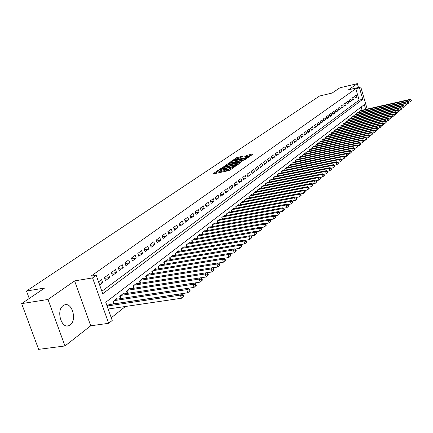 <?xml version="1.0" encoding="UTF-8"?>
<svg xmlns="http://www.w3.org/2000/svg" width="433" height="433" viewBox="0 0 433 433"><rect width="100%" height="100%" fill="white"/><g stroke="black" fill="none" stroke-linecap="round" stroke-linejoin="round"><path stroke-width="0.65" d="M218.459 170.293L212.933 173.768L213.328 173.893L228.5 170.705L229.782 170.229L234.388 167.014L227.222 169.514L225.588 169.46L226.567 168.664L226.21 168.654L219.423 171.159L217.815 171.105L218.811 170.304L218.459 170.293M217.945 171.517L214.947 173.552M225.717 169.871L225.036 170.326L224.738 169.384M63.18 305.606C56.057 310.077 61.14 328.723 68.652 325.751L70.2 324.939C77.177 320.268 72.132 302.012 64.631 304.87L63.18 305.606M242.594 156.297L236.883 157.531L231.991 160.876L248.493 157.255L253.175 154.013L252.748 153.915L246.545 155.447L244.439 156.919L248.807 156.416L245.289 157.866L234.231 159.934L240.569 157.682L242.594 156.297M101.863 291.257L359.136 100.115L355.812 88.7L359.455 87.834L360.749 86.914L367.179 109.078M21.65 303.625L47.987 299.474L64.977 345.951L38.629 349.366L21.65 303.625L44.637 288.037L26.5 291.025L319.554 96.029L332.149 93.035L339.84 87.823L357.339 83.634L348.457 89.831L360.749 86.914M64.977 345.951L90.724 325.795L74.611 280.898L47.987 299.474M74.611 280.898L92.559 277.921L96.218 275.312L102.735 293.72L362.773 99.276L359.455 87.834M355.812 88.7L90.919 276.2L96.218 275.312M225.295 165.769L219.017 169.644L219.412 169.763L234.459 166.581L235.72 166.11L240.737 162.602L225.295 165.769L225.593 166.694L223.704 167.593M225.631 165.157L231.774 161.374L247.075 158.207L243.709 160.178L236.418 161.931L234.94 162.976L241.766 161.639L241.192 162.039L225.685 165.319M358.448 87.455L357.339 83.634M99.606 284.892L102.681 282.646L101.614 279.621L98.529 281.856M108.634 274.533L104.44 277.569L105.5 280.584L109.69 277.526L108.634 274.533M115.503 269.553L111.4 272.525L112.445 275.512L116.542 272.519L115.503 269.553M122.23 264.677L118.214 267.589L119.243 270.544L123.253 267.616L122.23 264.677M128.817 259.908L124.883 262.755L125.9 265.683L129.824 262.815L128.817 259.908M135.264 255.232L131.41 258.025L132.411 260.92L136.26 258.117L135.264 255.232M141.58 250.653L137.808 253.392L138.793 256.26L142.56 253.511L141.58 250.653M147.767 246.171L144.07 248.851L145.044 251.692L148.736 248.997L147.767 246.171M153.829 241.776L150.208 244.401L151.166 247.221L154.781 244.58L153.829 241.776M159.772 237.468L156.221 240.044L157.168 242.837L160.713 240.245L159.772 237.468M165.601 233.246L162.115 235.769L163.052 238.54L166.526 236.001L165.601 233.246M171.311 229.106L167.896 231.579L168.821 234.323L172.226 231.834L171.311 229.106M176.913 225.046L173.563 227.471L174.477 230.194L177.817 227.753L176.913 225.046M182.407 221.063L179.121 223.444L180.025 226.14L183.3 223.742L182.407 221.063M187.798 217.16L184.577 219.493L185.465 222.161L188.68 219.812L187.798 217.16M193.086 213.323L189.925 215.618L190.801 218.264L193.957 215.959L193.086 213.323M198.276 209.561L195.175 211.813L196.041 214.438L199.137 212.175L198.276 209.561M203.375 205.87L200.327 208.078L201.183 210.682L204.224 208.457L203.375 205.87M208.376 202.243L205.383 204.414L206.227 206.99L209.215 204.809L208.376 202.243M213.285 198.682L210.351 200.815L211.185 203.369L214.113 201.231L213.285 198.682M218.108 195.191L215.228 197.28L216.051 199.819L218.93 197.713L218.108 195.191M222.849 191.754L220.018 193.805L220.83 196.322L223.655 194.26L222.849 191.754M227.504 188.382L224.722 190.401L225.528 192.896L228.305 190.866L227.504 188.382M232.077 185.07L229.344 187.051L230.139 189.524L232.867 187.532L232.077 185.07M236.57 181.811L233.885 183.76L234.67 186.212L237.349 184.252L236.57 181.811M240.986 178.607L238.345 180.523L239.124 182.959L241.76 181.032L240.986 178.607M245.327 175.462L242.734 177.346L243.503 179.76L246.09 177.866L245.327 175.462M249.597 172.366L247.043 174.218L247.806 176.615L250.35 174.753L249.597 172.366M253.792 169.325L251.286 171.149L252.038 173.525L254.539 171.695L253.792 169.325M257.922 166.337L255.454 168.123L256.195 170.483L258.658 168.686L257.922 166.337M261.981 163.393L259.551 165.152L260.287 167.495L262.712 165.725L261.981 163.393M265.976 160.502L263.583 162.229L264.314 164.556L266.696 162.813L265.976 160.502M269.9 157.65L267.551 159.355L268.276 161.661L270.62 159.95L269.9 157.65M273.77 154.852L271.453 156.524L272.168 158.814L274.479 157.13L273.77 154.852M277.569 152.097L275.296 153.742L276 156.015L278.273 154.354L277.569 152.097M281.315 149.38L279.074 151.003L279.772 153.26L282.007 151.626L281.315 149.38M285.001 146.711L282.798 148.308L283.485 150.549L285.688 148.941L285.001 146.711M288.627 144.081L286.457 145.656L287.144 147.875L289.309 146.294L288.627 144.081M292.199 141.494L290.061 143.042L290.743 145.25L292.876 143.691L292.199 141.494M295.717 138.944L293.612 140.471L294.283 142.657L296.383 141.126L295.717 138.944M299.181 136.433L297.108 137.932L297.774 140.108L299.842 138.598L299.181 136.433M302.591 133.959L300.551 135.442L301.211 137.602L303.246 136.114L302.591 133.959M305.952 131.524L303.939 132.98L304.594 135.128L306.596 133.662L305.952 131.524M309.259 129.126L307.284 130.56L307.928 132.693L309.904 131.248L309.259 129.126M312.523 126.761L310.569 128.179L311.213 130.29L313.156 128.866L312.523 126.761M315.738 124.433L313.817 125.83L314.445 127.93L316.366 126.523L315.738 124.433M318.905 122.138L317.01 123.513L317.638 125.597L319.527 124.217L318.905 122.138M322.022 119.876L320.155 121.229L320.777 123.302L322.645 121.938L322.022 119.876M325.102 117.646L323.262 118.983L323.873 121.04L325.713 119.697L325.102 117.646M328.133 115.449L326.32 116.764L326.931 118.81L328.739 117.484L328.133 115.449M331.121 113.284L329.334 114.577L329.941 116.607L331.727 115.302L331.121 113.284M334.07 111.146L332.306 112.423L332.907 114.442L334.666 113.154L334.07 111.146M336.977 109.04L335.239 110.301L335.835 112.304L337.567 111.032L336.977 109.04M339.845 106.962L338.13 108.207L338.72 110.193L340.43 108.943L339.845 106.962M342.671 104.91L340.982 106.139L341.561 108.115L343.25 106.881L342.671 104.91M345.458 102.892L343.791 104.099L344.37 106.063L346.037 104.851L345.458 102.892M348.213 100.9L346.562 102.091L347.136 104.044L348.781 102.843L348.213 100.9M350.925 98.93L349.301 100.11L349.869 102.047L351.488 100.862L350.925 98.93M353.604 96.992L352.002 98.15L352.565 100.077L354.162 98.913L353.604 96.992M355.222 98.139L356.797 96.987L356.245 95.076L354.665 96.223L355.222 98.139M111.249 317.762L125.424 306.488M362.08 110.231L361.149 107.021M110.383 304.437L110.128 303.712L107.103 306.05M113.738 303.934L112.905 301.568L117.024 298.391L117.273 299.095M196.328 285.304L195.916 284.075L195.299 284.6L195.711 285.829L196.328 285.304L194.098 287.371L120.547 298.597L119.741 296.291L123.773 293.179L124.011 293.866M127.215 293.374L126.431 291.128L130.376 288.08L130.609 288.751M133.743 288.259L132.98 286.072L136.85 283.085L137.072 283.739M140.135 283.252L139.399 281.12L143.182 278.197L143.404 278.83M146.397 278.349L145.683 276.27L149.39 273.407L149.601 274.024M152.535 273.548L151.837 271.518L155.469 268.709L155.68 269.315M158.548 268.844L157.866 266.858L161.428 264.108L161.633 264.704M164.437 264.233L163.782 262.295L167.273 259.6L167.468 260.179M170.218 259.713L169.574 257.824L173 255.183L173.189 255.746M175.879 255.286L175.257 253.435L178.613 250.848L178.797 251.4M181.438 250.945L180.832 249.137L184.122 246.594L184.301 247.135M186.883 246.686L186.293 244.916L189.524 242.426L189.697 242.951M192.23 242.507L191.657 240.775L194.823 238.334L194.996 238.848M197.475 238.41L196.918 236.716L200.024 234.318L200.192 234.821M202.628 234.388L202.081 232.732L205.128 230.378L205.296 230.87M207.678 230.437L207.147 228.819L210.14 226.508L210.303 226.989M212.641 226.562L212.121 224.981L215.06 222.708L215.217 223.184M217.512 222.762L217.003 221.209L219.894 218.979L220.045 219.444M222.297 219.028L221.804 217.507L224.64 215.315L224.787 215.769M226.995 215.358L226.513 213.87L229.301 211.715L229.447 212.165M231.612 211.753L231.141 210.297L233.88 208.181L234.02 208.619M236.153 208.213L235.693 206.785L238.383 204.706L238.518 205.134M240.607 204.739L240.158 203.337L242.805 201.296L242.94 201.713M244.991 201.318L244.553 199.943L247.151 197.941L247.281 198.352M249.294 197.957L248.867 196.614L251.421 194.639L251.551 195.045M253.532 194.655L253.11 193.334L255.622 191.397L255.751 191.792M257.695 191.413L257.283 190.114L259.757 188.209L259.876 188.599M261.792 188.22L261.391 186.948L263.816 185.07L263.941 185.454M265.819 185.08L265.424 183.83L267.816 181.984L267.93 182.358M269.781 181.99L269.396 180.767L271.745 178.953L271.859 179.316M273.678 178.953L273.299 177.752L275.615 175.966L275.724 176.328M277.51 175.966L277.142 174.786L279.42 173.027L279.529 173.384M281.288 173.027L280.925 171.863L283.166 170.137L283.274 170.483M285.001 170.131L284.649 168.994L286.852 167.29L286.96 167.631M288.654 167.284L288.313 166.164L290.483 164.491L290.586 164.827M292.253 164.48L291.918 163.382L294.056 161.731L294.153 162.061M295.799 161.72L295.468 160.638L297.574 159.014L297.671 159.339M299.29 159.003L298.965 157.942L301.038 156.34L301.135 156.659M302.727 156.324L302.407 155.285L304.448 153.71L304.54 154.024M306.109 153.693L305.795 152.665L307.809 151.112L307.901 151.42M309.443 151.095L309.135 150.089L311.116 148.557L311.208 148.86M312.729 148.541L312.426 147.545L314.38 146.04L314.466 146.338M315.966 146.018L315.668 145.044L317.589 143.561L317.681 143.853M319.153 143.54L318.861 142.581L320.756 141.115L320.842 141.407M322.017 140.146L322.298 141.093L322.011 140.151L323.879 138.706L323.965 138.993M325.394 138.684L325.113 137.754L326.953 136.335L327.034 136.612M328.441 136.308L328.171 135.394L329.984 133.992L330.065 134.268M331.451 133.965L331.185 133.066L332.972 131.686L333.053 131.957M334.422 131.659L334.157 130.771L335.997 129.678M337.345 129.386L337.085 128.514L338.904 127.432M340.23 127.14L339.975 126.284L341.767 125.218M343.071 124.926L342.822 124.082L344.587 123.032M345.88 122.745L345.631 121.917L347.374 120.877M348.646 120.596L348.403 119.773L350.124 118.75M351.374 118.474L351.136 117.662L352.83 116.656M354.07 116.38L353.837 115.584L355.504 114.588M356.727 114.312L356.494 113.527L358.145 112.548M359.347 112.277L359.119 111.503L360.749 110.529M26.5 291.025L29.249 298.472M365.717 109.408L364.321 104.597L105.76 302.261L112.207 320.469L108.672 323.299L92.559 277.921M90.724 325.795L108.672 323.299M359.136 100.115L362.773 99.276M102.681 282.646L99.022 283.236M109.69 277.526L104.716 278.343M116.542 272.519L111.682 273.326M123.253 267.616L118.501 268.417M129.824 262.815L125.175 263.61M136.26 258.117L131.713 258.902M142.56 253.511L138.116 254.285M148.736 248.997L144.384 249.765M154.781 244.58L150.527 245.338M160.713 240.245L156.546 240.997M166.526 236.001L162.445 236.743M172.226 231.834L168.231 232.57M177.817 227.753L173.898 228.478M183.3 223.742L179.462 224.462M188.68 219.812L184.918 220.521M193.957 215.959L190.271 216.657M199.137 212.175L195.521 212.863M204.224 208.457L200.679 209.144M209.215 204.809L205.735 205.486M214.113 201.231L210.703 201.897M218.93 197.713L215.58 198.374M223.655 194.26L220.37 194.91M228.305 190.866L225.079 191.51M232.867 187.532L229.701 188.166M237.349 184.252L234.242 184.88M241.76 181.032L238.707 181.654M246.09 177.866L243.092 178.483M250.35 174.753L247.405 175.36M254.539 171.695L251.649 172.291M258.658 168.686L255.816 169.276M262.712 165.725L259.914 166.31M266.696 162.813L263.951 163.393M270.62 159.95L267.919 160.519M274.479 157.13L271.821 157.693M278.273 154.354L275.659 154.911M282.007 151.626L279.442 152.178M285.688 148.941L283.16 149.482M289.309 146.294L286.819 146.83M292.876 143.691L290.424 144.221M296.383 141.126L293.975 141.651M299.842 138.598L297.471 139.117M303.246 136.114L300.913 136.622M306.596 133.662L304.302 134.165M309.904 131.248L307.641 131.746M313.156 128.866L310.932 129.364M316.366 126.523L314.174 127.015M319.527 124.217L317.367 124.699M322.645 121.938L320.512 122.42M325.713 119.697L323.613 120.168M328.739 117.484L326.671 117.949M331.727 115.302L329.686 115.768M334.666 113.154L332.658 113.608M337.567 111.032L335.591 111.487M340.43 108.943L338.482 109.392M343.25 106.881L341.328 107.324M346.037 104.851L344.138 105.284M348.781 102.843L346.914 103.276M351.488 100.862L349.647 101.29M354.162 98.913L352.343 99.336M356.797 96.987L355.006 97.403M217.859 171.241L218.118 172.042L219.726 172.101L219.423 171.159M225.036 170.326L219.726 172.101M225.631 169.601L225.891 170.402L227.525 170.461L227.222 169.514M230.502 169.725L227.525 170.461M238.984 163.847L225.593 166.694M220.646 169.076L234.123 166.364L235.925 165.303L234.275 165.254L225.284 167.165L220.646 169.076M227.623 164.93L227.98 164.686M230.324 163.095L230.838 162.743L230.545 161.828M245.332 159.447L230.838 162.743M231.417 162.803L227.85 164.286L229.192 164.324L232.635 163.587L235.357 162.083L231.417 162.803M251.53 155.155L246.48 156.594M240.921 157.439L236.71 158.749M234.361 160.345L234.069 160.546M183.727 296.118L183.305 294.862L182.661 295.414L183.083 296.67L183.727 296.118L181.438 298.245L180.372 295.111L181.99 293.731L108.905 304.659M108.153 309.027L181.438 298.245L183.083 296.67M107.151 306.012L180.372 295.111L182.661 295.414M181.99 293.731L183.305 294.862M190.098 290.651L189.681 289.406L189.048 289.948L189.465 291.192L190.098 290.651L187.835 292.751L186.791 289.645L188.371 288.297L115.828 299.317M113.722 303.885L187.835 292.751L189.465 291.192M114.112 300.637L186.791 289.645L189.048 289.948M188.371 288.297L189.681 289.406M120.921 295.382L193.064 284.297L194.612 282.982L122.599 294.083M195.711 285.829L194.098 287.371L193.064 284.297L195.299 284.6M194.612 282.982L195.916 284.075M202.417 280.07L202.011 278.857L201.405 279.372L201.81 280.589L202.417 280.07L200.219 282.116L199.202 279.069L200.712 277.78L129.234 288.968M127.692 293.298L200.219 282.116L201.81 280.589M127.589 290.234L199.202 279.069L201.405 279.372M200.712 277.78L202.011 278.857M208.376 274.955L207.975 273.748L207.385 274.257L207.786 275.464L208.376 274.955L206.205 276.974L205.204 273.959L206.687 272.698L135.724 283.956M200.76 277.824L206.205 276.974L207.786 275.464M134.116 285.195L205.204 273.959L207.385 274.257M206.687 272.698L207.975 273.748M214.205 269.948L213.81 268.758L213.236 269.25L213.626 270.446L214.205 269.948L212.067 271.94L211.077 268.953L212.527 267.718L142.084 279.047M206.785 272.774L212.067 271.94L213.626 270.446M140.509 280.265L211.077 268.953L213.236 269.25M212.527 267.718L213.81 268.758M219.91 265.05L219.526 263.865L218.957 264.352L219.347 265.532L219.91 265.05L217.799 267.009L216.825 264.054L218.243 262.847L148.313 274.235M212.673 267.838L217.799 267.009L219.347 265.532M146.765 275.431L216.825 264.054L218.957 264.352M218.243 262.847L219.526 263.865M225.501 260.249L225.117 259.08L224.565 259.556L224.944 260.726L225.501 260.249L223.412 262.187L222.454 259.264L223.845 258.079L154.413 269.526M218.438 262.999L223.412 262.187L224.944 260.726M152.903 270.695L222.454 259.264L224.565 259.556M223.845 258.079L225.117 259.08M230.968 255.551L230.594 254.393L230.047 254.858L230.426 256.017L230.968 255.551L228.911 257.467L227.964 254.566L229.322 253.408L160.394 264.909M224.078 258.263L228.911 257.467L230.426 256.017M158.911 266.057L227.964 254.566L230.047 254.858M229.322 253.408L230.594 254.393M236.326 250.951L235.953 249.803L235.422 250.258L235.796 251.411L236.326 250.951L234.296 252.845L233.36 249.971L234.691 248.834L166.256 260.385M229.604 253.624L234.296 252.845L235.796 251.411M164.805 261.505L233.36 249.971L235.422 250.258M234.691 248.834L235.953 249.803M241.576 246.447L241.208 245.311L240.688 245.755L241.057 246.891L241.576 246.447L239.568 248.315L238.648 245.468L239.952 244.358L172.004 255.946M235.011 249.083L239.568 248.315L241.057 246.891M170.58 257.05L238.648 245.468L240.688 245.755M239.952 244.358L241.208 245.311M246.718 242.031L246.355 240.905L245.847 241.338L246.209 242.469L246.718 242.031L244.737 243.876L243.828 241.057L245.105 239.963L177.638 251.6M240.31 244.629L244.737 243.876L246.209 242.469M176.242 252.677L243.828 241.057L245.847 241.338M245.105 239.963L246.355 240.905M251.757 237.701L251.4 236.586L250.902 237.013L251.259 238.128L251.757 237.701L249.803 239.525L248.905 236.732L250.16 235.66L183.164 247.33M245.506 240.266L249.803 239.525L251.259 238.128M181.795 248.39L248.905 236.732L250.902 237.013M250.16 235.66L251.4 236.586M256.699 233.457L256.347 232.353L255.854 232.775L256.212 233.88L256.699 233.457L254.766 235.26L253.879 232.494L255.107 231.444L188.588 243.146M250.593 235.985L254.766 235.26L256.212 233.88M187.24 244.185L253.879 232.494L255.854 232.775M255.107 231.444L256.347 232.353M261.543 229.301L261.196 228.202L260.715 228.613L261.061 229.712L261.543 229.301L259.632 231.081L258.761 228.337L259.962 227.309L193.903 239.043M255.578 231.79L259.632 231.081L261.061 229.712M192.582 240.061L258.761 228.337L260.715 228.613M259.962 227.309L261.196 228.202M266.29 225.22L265.949 224.137L265.478 224.538L265.824 225.625L266.29 225.22L264.406 226.979L263.54 224.262L264.725 223.255L199.12 235.016M260.471 227.677L264.406 226.979L265.824 225.625M197.827 236.012L263.54 224.262L265.478 224.538M264.725 223.255L265.949 224.137M270.95 221.22L270.609 220.143L270.149 220.543L270.49 221.62L270.95 221.22L269.082 222.963L268.233 220.267L269.391 219.277L204.246 231.06M265.267 223.644L269.082 222.963L270.49 221.62M202.974 232.039L268.233 220.267L270.149 220.543M269.391 219.277L270.609 220.143M275.518 217.296L275.182 216.229L274.733 216.619L275.069 217.685L275.518 217.296L273.678 219.017L272.833 216.343L273.97 215.374L209.274 227.179M269.965 219.688L273.678 219.017L275.069 217.685M208.024 228.142L272.833 216.343L274.733 216.619M273.97 215.374L275.182 216.229M280.005 213.447L279.675 212.392L279.225 212.771L279.561 213.832L280.005 213.447L278.181 215.147L277.347 212.5L278.468 211.548L214.211 223.368M274.576 215.802L278.181 215.147L279.561 213.832M212.982 224.316L277.347 212.5L279.225 212.771M278.468 211.548L279.675 212.392M284.405 209.669L284.075 208.619L283.642 208.993L283.967 210.043L284.405 209.669L282.603 211.347L281.78 208.722L282.873 207.791L219.055 219.628M279.101 211.991L282.603 211.347L283.967 210.043M217.853 220.554L281.78 208.722L283.642 208.993M282.873 207.791L284.075 208.619M288.724 205.962L288.4 204.923L287.972 205.291L288.297 206.33L288.724 205.962L286.938 207.624L286.126 205.02L287.203 204.105L223.818 215.953M283.545 208.251L286.938 207.624L288.297 206.33M222.632 216.863L286.126 205.02L287.972 205.291M287.203 204.105L288.4 204.923M292.962 202.319L292.643 201.291L292.221 201.648L292.54 202.682L292.962 202.319L291.198 203.965L290.397 201.383L291.452 200.484L228.494 212.343M287.902 204.582L291.198 203.965L292.54 202.682M227.33 213.236L290.397 201.383L292.221 201.648M291.452 200.484L292.643 201.291M297.125 198.747L296.805 197.724L296.394 198.076L296.713 199.104L297.125 198.747L295.382 200.371L294.592 197.816L295.625 196.934L233.084 208.798M292.178 200.977L295.382 200.371L296.713 199.104M231.942 209.675L294.592 197.816L296.394 198.076M295.625 196.934L296.805 197.724M301.211 195.24L300.897 194.222L300.491 194.569L300.805 195.586L301.211 195.24L299.49 196.847L298.705 194.309L299.723 193.443L237.598 205.312M296.378 197.437L299.49 196.847L300.805 195.586M236.478 206.178L298.705 194.309L300.491 194.569M299.723 193.443L300.897 194.222M305.227 191.792L304.919 190.785L304.518 191.126L304.827 192.133L305.227 191.792L303.522 193.383L302.748 190.866L303.744 190.011L242.036 201.886M300.497 193.957L303.522 193.383L304.827 192.133M240.932 202.736L302.748 190.866L304.518 191.126M303.744 190.011L304.919 190.785M309.167 188.404L308.864 187.408L308.475 187.743L308.778 188.739L309.167 188.404L307.484 189.979L306.716 187.484L307.701 186.645L246.393 198.52M304.551 190.542L307.484 189.979L308.778 188.739M245.311 199.359L306.716 187.484L308.475 187.743M307.701 186.645L308.864 187.408M313.043 185.075L312.74 184.09L312.355 184.415L312.658 185.405L313.043 185.075L311.376 186.634L310.618 184.16L311.581 183.338L250.68 195.213M308.529 187.186L311.376 186.634L312.658 185.405M249.614 196.035L310.618 184.16L312.355 184.415M311.581 183.338L312.74 184.09M316.853 181.806L316.55 180.826L316.177 181.151L316.474 182.131L316.853 181.806L315.197 183.348L314.45 180.891L315.397 180.085L254.896 191.96M312.431 183.89L315.197 183.348L316.474 182.131M253.846 192.766L314.45 180.891L316.177 181.151M315.397 180.085L316.55 180.826M320.593 178.596L320.296 177.622L319.927 177.941L320.22 178.916L320.593 178.596L318.959 180.123L318.217 177.687L319.148 176.891L259.037 188.761M316.274 180.648L318.959 180.123L320.22 178.916M258.008 189.557L318.217 177.687L319.927 177.941M319.148 176.891L320.296 177.622M324.268 175.435L323.976 174.472L323.613 174.786L323.906 175.749L324.268 175.435L322.65 176.951L321.919 174.531L322.834 173.752L263.112 185.616M320.047 177.46L322.65 176.951L323.906 175.749M262.1 186.396L321.919 174.531L323.613 174.786M322.834 173.752L323.976 174.472M327.884 172.334L327.597 171.376L327.24 171.684L327.527 172.643L327.884 172.334L326.282 173.828L325.562 171.43L326.46 170.662L267.118 182.52M323.754 174.331L326.282 173.828L327.527 172.643M266.122 183.289L325.562 171.43L327.24 171.684M326.46 170.662L327.597 171.376M331.44 169.281L331.153 168.329L330.801 168.632L331.088 169.584L331.44 169.281L329.854 170.759L329.14 168.383L330.022 167.631L271.063 179.479M327.397 171.251L329.854 170.759L331.088 169.584M270.084 180.236L329.14 168.383L330.801 168.632M330.022 167.631L331.153 168.329M334.936 166.277L334.655 165.336L334.303 165.633L334.59 166.575L334.936 166.277L333.367 167.744L332.658 165.384L333.529 164.643L274.939 176.485M330.985 168.226L333.367 167.744L334.59 166.575M273.975 177.227L332.658 165.384L334.303 165.633M333.529 164.643L334.655 165.336M338.373 163.328L338.092 162.391L337.751 162.684L338.032 163.62L338.373 163.328L336.82 164.778L336.116 162.435L336.971 161.709L278.76 173.541M334.509 165.244L336.82 164.778L338.032 163.62M277.807 174.272L336.116 162.435L337.751 162.684M336.971 161.709L338.092 162.391M341.756 160.427L341.48 159.496L341.144 159.782L341.421 160.713L341.756 160.427L340.214 161.861L339.521 159.539L340.365 158.819L282.516 170.64M337.973 162.315L340.214 161.861L341.421 160.713M281.58 171.36L339.521 159.539L341.144 159.782M340.365 158.819L341.48 159.496M345.079 157.569L344.809 156.643L344.479 156.93L344.749 157.85L345.079 157.569L343.558 158.992L342.871 156.686L343.699 155.977L286.213 167.787M341.383 159.436L343.558 158.992L344.749 157.85M285.293 168.497L342.871 156.686L344.479 156.93M343.699 155.977L344.809 156.643M348.354 154.76L348.083 153.839L347.759 154.121L348.029 155.036L348.354 154.76L346.844 156.167L346.167 153.877L346.979 153.185L289.85 164.978M344.733 156.6L346.844 156.167L348.029 155.036M288.946 165.677L346.167 153.877L347.759 154.121M346.979 153.185L348.083 153.839M351.574 151.994L351.304 151.085L350.984 151.355L351.255 152.264L351.574 151.994L350.08 153.39L349.404 151.117L350.21 150.435L293.433 162.213M348.029 153.812L350.08 153.39L351.255 152.264M292.54 162.9L349.404 151.117L350.984 151.355M350.21 150.435L351.304 151.085M354.746 149.271L354.481 148.367L354.162 148.638L354.432 149.542L354.746 149.271L353.263 150.657L352.597 148.4L353.388 147.723L296.962 159.49M351.277 151.068L353.263 150.657L354.432 149.542M296.085 160.167L352.597 148.4L354.162 148.638M353.388 147.723L354.481 148.367M357.864 146.592L357.598 145.699L357.29 145.964L357.555 146.857L357.864 146.592L356.397 147.962L355.737 145.726L356.516 145.06L300.432 156.806M354.47 148.362L356.397 147.962L357.555 146.857M299.571 157.471L355.737 145.726L357.29 145.964M356.516 145.06L357.598 145.699L359.482 145.315L358.827 143.09L359.596 142.441L303.852 154.164M360.933 143.956L359.482 145.315L360.933 143.956L360.673 143.069L360.37 143.328L360.629 144.216M303.003 154.825L358.827 143.09L360.37 143.328M359.596 142.441L360.673 143.069M363.958 141.358L363.698 140.476L363.401 140.736L363.66 141.618L363.958 141.358L362.518 142.706L361.869 140.498L362.627 139.854L307.224 151.566M360.684 143.09L362.518 142.706L363.66 141.618M306.385 152.21L361.869 140.498L363.401 140.736M362.627 139.854L363.698 140.476M366.935 138.804L366.681 137.927L366.383 138.181L366.637 139.058L366.935 138.804L365.506 140.135L364.867 137.943L365.609 137.315L310.542 149.001M363.709 140.514L365.506 140.135L366.637 139.058M309.714 149.639L364.867 137.943L366.383 138.181M365.609 137.315L366.681 137.927M369.869 136.287L369.614 135.415L369.322 135.664L369.576 136.536L369.869 136.287L368.451 137.607L367.817 135.432L368.548 134.809L313.811 146.478M366.697 137.981L368.451 137.607L369.576 136.536M312.999 147.106L367.817 135.432L369.322 135.664M368.548 134.809L369.614 135.415M372.753 133.808L372.504 132.942L372.218 133.191L372.467 134.051L372.753 133.808L371.352 135.118L370.724 132.958L371.444 132.346L317.032 143.994M369.63 135.48L371.352 135.118L372.467 134.051M316.231 144.611L370.724 132.958L372.218 133.191M371.444 132.346L372.504 132.942M375.595 131.367L375.351 130.506L375.065 130.75L375.314 131.605L375.595 131.367L374.209 132.666L373.587 130.517L374.296 129.916L320.209 141.542M372.526 133.023L374.209 132.666L375.314 131.605M319.419 142.154L373.587 130.517L375.065 130.75M374.296 129.916L375.351 130.506M378.399 128.958L378.155 128.108L377.874 128.347L378.123 129.196L378.399 128.958L377.024 130.246L376.407 128.119L377.105 127.524L323.337 139.128M375.379 130.598L377.024 130.246L378.123 129.196M322.558 139.729L376.407 128.119L377.874 128.347M377.105 127.524L378.155 128.108M381.159 126.588L380.916 125.743L380.639 125.976L380.883 126.826L381.159 126.588L379.795 127.865L379.184 125.749L379.871 125.164L326.417 136.747M378.182 128.211L379.795 127.865L380.883 126.826M325.654 137.337L379.184 125.749L380.639 125.976M379.871 125.164L380.916 125.743M383.876 124.255L383.638 123.416L383.367 123.643L383.606 124.487L383.876 124.255L382.523 125.521L381.917 123.421L382.599 122.842L329.459 134.403M380.948 125.862L382.523 125.521L383.606 124.487M328.701 134.982L381.917 123.421L383.367 123.643M382.599 122.842L383.638 123.416M386.555 121.954L386.317 121.121L386.052 121.348L386.29 122.182L386.555 121.954L385.213 123.21L384.618 121.121L385.283 120.553L332.452 132.087M383.676 123.546L385.213 123.21L386.29 122.182M331.705 132.666L384.618 121.121L386.052 121.348M385.283 120.553L386.317 121.121M389.197 119.687L388.958 118.858L388.699 119.08L388.937 119.909L389.197 119.687L387.865 120.931L387.275 118.858L387.93 118.296L335.407 129.808M386.36 121.262L387.865 120.931L388.937 119.909M334.671 130.376L387.275 118.858L388.699 119.08M387.93 118.296L388.958 118.858M391.8 117.451L391.567 116.629L391.308 116.85L391.54 117.673L391.8 117.451L390.479 118.685L389.895 116.629L390.544 116.076L338.319 127.562M389.002 119.01L390.479 118.685L391.54 117.673M337.594 128.119L389.895 116.629L391.308 116.85M390.544 116.076L391.567 116.629M394.366 115.248L394.133 114.431L393.878 114.648L394.111 115.465L394.366 115.248L393.061 116.472L392.477 114.426L393.115 113.884L341.188 125.343M391.611 116.791L393.061 116.472L394.111 115.465M340.479 125.895L392.477 114.426L393.878 114.648M393.115 113.884L394.133 114.431M396.899 113.078L396.666 112.266L396.411 112.477L396.644 113.289L396.899 113.078L395.6 114.29L395.02 112.261L395.654 111.719L344.024 123.156M394.182 114.604L395.6 114.29L396.644 113.289M343.32 123.703L395.02 112.261L396.411 112.477M395.654 111.719L396.666 112.266M399.388 110.935L399.161 110.128L398.912 110.339L399.139 111.146L399.388 110.935L398.106 112.136L397.532 110.123L398.154 109.592L346.817 121.002M396.715 112.445L398.106 112.136L399.139 111.146M346.119 121.538L397.532 110.123L398.912 110.339M398.154 109.592L399.161 110.128M401.851 108.824L401.624 108.023L401.375 108.234L401.602 109.035L401.851 108.824L400.574 110.02L400.005 108.012L400.617 107.492L349.572 118.875M399.215 110.318L400.574 110.02L401.602 109.035M348.884 119.405L400.005 108.012L401.375 108.234M400.617 107.492L401.624 108.023M404.276 106.74L404.049 105.944L403.805 106.15L404.032 106.946L404.276 106.74L403.009 107.925L402.446 105.933L403.047 105.419L352.289 116.775M401.678 108.223L403.009 107.925L404.032 106.946M351.612 117.3L402.446 105.933L403.805 106.15M403.047 105.419L404.049 105.944M406.663 104.689L406.441 103.898L406.203 104.099L406.425 104.889L406.663 104.689L405.407 105.863L404.85 103.888L405.445 103.379L354.968 114.707M404.108 106.155L405.407 105.863L406.425 104.889M354.302 115.221L404.85 103.888L406.203 104.099M405.445 103.379L406.441 103.898M409.023 102.664L408.801 101.874L408.568 102.08L408.79 102.865L409.023 102.664L407.778 103.828L407.226 101.863L407.81 101.36L357.615 112.667M406.5 104.115L407.778 103.828L408.79 102.865M356.96 113.17L407.226 101.863L408.568 102.08M407.81 101.36L408.801 101.874M411.35 100.662L411.128 99.882L410.901 100.083L411.117 100.862L411.35 100.662L410.116 101.82L409.564 99.871L410.143 99.373L360.224 110.648M408.866 102.101L410.116 101.82L411.117 100.862M359.574 111.151L409.564 99.871L410.901 100.083M410.143 99.373L411.128 99.882M217.88 171.555L217.577 170.618M233.284 167.798L233.138 167.333M225.625 169.92L225.328 168.984M220.982 171.836L220.678 170.894M228.792 170.196L228.489 169.249M232.7 168.204L232.553 167.733M240.326 162.916L240.223 162.591M224.348 167.154L224.05 166.229M234.21 166.635L234.123 166.364M235.119 166.391L235.005 166.039M235.763 166.077L235.617 165.617M232.066 162.288L231.774 161.374M246.664 158.527L246.561 158.202M234.02 163.566L233.88 163.127M235.406 162.624L235.265 162.175M246.832 156.356L246.545 155.447M248.044 155.907L247.757 154.998M252.85 154.24L252.748 153.915M237.17 158.435L236.883 157.531M238.377 157.991L238.09 157.082M242.28 156.513L242.182 156.199M113.884 303.842L113.045 301.46M114.323 303.744L113.419 301.173M120.688 298.554L119.865 296.199M121.126 298.456L120.233 295.912M127.34 293.352L126.539 291.046M127.784 293.282L126.901 290.765M133.851 288.243L133.072 286.002M134.284 288.172L133.434 285.72M140.222 283.242L139.469 281.066M140.655 283.171L139.832 280.784M146.462 278.343L145.737 276.227M146.895 278.273L146.094 275.951M152.578 273.542L151.875 271.486M153.006 273.472L152.232 271.21M158.575 268.839L157.893 266.842M158.998 268.769L158.245 266.566M164.448 264.233L163.788 262.29M164.87 264.162L164.139 262.019M170.624 259.648L169.92 257.559M176.269 255.221L175.587 253.181M181.806 250.88L181.14 248.894M187.24 246.621L186.591 244.688M192.566 242.448L191.938 240.559M197.8 238.35L197.188 236.51M202.931 234.329L202.335 232.532M207.97 230.388L207.391 228.629M212.912 226.513L212.354 224.803M217.772 222.714L217.225 221.041M222.54 218.979L222.01 217.344M227.228 215.315L226.713 213.718M231.834 211.715L231.33 210.151M236.358 208.176L235.866 206.649M240.802 204.701L240.326 203.207M245.17 201.285L244.705 199.824M249.468 197.924L249.013 196.501M253.689 194.628L253.245 193.232M257.846 191.381L257.413 190.017M261.927 188.193L261.505 186.856M265.943 185.053L265.537 183.749M269.9 181.968L269.494 180.685M273.786 178.932L273.396 177.682M277.613 175.944L277.228 174.721M281.374 173.005L281.006 171.804M285.082 170.115L284.719 168.935M288.73 167.268L288.373 166.115M292.324 164.464L291.972 163.338M295.858 161.709L295.517 160.6M299.338 158.992L299.008 157.904M302.77 156.318L302.445 155.252M306.147 153.683L305.828 152.643M309.476 151.09L309.162 150.067M312.75 148.535L312.447 147.534M315.982 146.018L315.684 145.033M319.164 143.534L318.872 142.571M68.652 325.751L67.202 325.957M220.689 169.492L220.586 169.179M236.099 165.85L235.925 165.303M235.059 163.344L234.951 163.014M228.029 164.843L227.882 164.394M235.509 162.554L235.357 162.083M234.405 160.475L234.264 160.037M248.97 156.93L248.807 156.416"/></g></svg>
